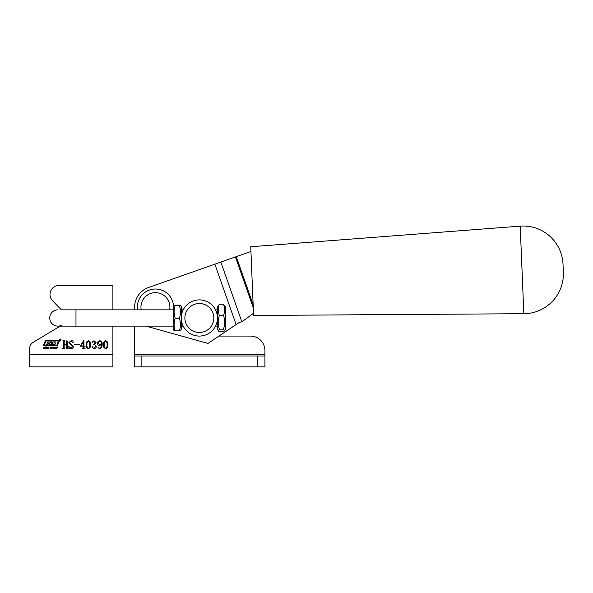 <?xml version="1.0" encoding="UTF-8"?>
<svg xmlns="http://www.w3.org/2000/svg" width="593" height="593" viewBox="0 0 593 593"><rect width="100%" height="100%" fill="white"/><g stroke="black" fill="none" stroke-linecap="round" stroke-linejoin="round"><path stroke-width="0.89" d="M257.681 355.993L141.86 355.993L141.86 366.852L257.681 366.852L257.681 355.993L264.923 355.993L264.923 350.559L264.923 354.184L134.618 354.184L134.618 355.993L141.86 355.993M218.698 336.083L250.446 336.083A14.477 14.477 0 0 1 264.923 350.559M134.618 307.13L134.618 309.842M134.618 326.128L134.618 354.184M264.923 355.993L264.923 366.852L257.681 366.852M141.86 366.852L134.618 366.852L134.618 355.993M60.115 339.026A0.845 0.845 0 0 0 59.263 339.871A0.845 0.845 0 0 0 60.115 340.723A0.845 0.845 0 0 0 60.96 339.871A0.845 0.845 0 0 0 60.115 339.026M60.115 340.597A0.726 0.726 0 0 0 60.842 339.871A0.726 0.726 0 0 0 60.115 339.144A0.726 0.726 0 0 0 59.382 339.871A0.726 0.726 0 0 0 60.115 340.597M45.283 340.901L43.6 344.867A0.726 0.726 0 0 0 44.267 345.875L56.505 345.875A1.208 1.208 0 0 0 57.617 345.141L59.241 341.323A0.726 0.726 0 0 0 58.574 340.308L46.18 340.308A0.971 0.971 0 0 0 45.283 340.901M54.274 348.854L53.77 347.883L54.297 347.142L55.46 347.142L55.483 347.883L54.274 348.854M50.516 347.832L50.679 347.068L51.702 347.09L51.732 347.498L50.724 347.416L51.472 348.009L51.206 348.699L50.071 348.662L50.079 348.202L51.161 348.35L50.516 347.832M45.743 348.284L46.684 346.905L46.765 348.847L45.743 348.284M67.921 341.16L67.476 341.516L67.476 347.832L68.113 348.506L66.097 348.506L66.735 347.839L66.735 344.674L64.177 344.674L64.177 347.839L64.815 348.506L62.799 348.506L63.436 347.832L63.436 341.516L62.799 340.842L64.815 340.842L64.177 341.516L64.177 344.355L66.735 344.355L66.735 341.516L66.097 340.842L67.921 341.16M79.395 344.355L74.392 344.674L79.395 344.355M88.409 340.738C90.106 341.353 90.862 342.658 90.677 344.652C90.862 346.653 90.106 347.972 88.409 348.61C86.682 347.987 85.911 346.668 86.096 344.652C85.933 342.65 86.704 341.346 88.409 340.738M99.409 348.291C100.884 347.565 101.522 346.26 101.314 344.377L99.542 345.63C98.179 345.474 97.526 344.681 97.593 343.251C97.608 341.731 98.349 340.893 99.817 340.738C101.544 341.145 102.33 342.309 102.166 344.244C102.337 346.542 101.425 348.002 99.431 348.61L98.015 347.646L98.46 347.12L99.409 348.291M60.145 326.128L33.164 342.339A7.242 7.242 0 0 0 29.65 348.543L29.65 366.852L112.9 366.852L112.9 326.128M112.9 309.842L112.9 285.411L59.063 285.411A9.051 9.051 0 0 0 52.555 300.747L61.338 309.842L52.555 300.747M105.65 340.738C107.34 341.353 108.096 342.658 107.911 344.652C108.096 346.653 107.34 347.972 105.65 348.61C103.923 347.987 103.152 346.668 103.338 344.652C103.167 342.65 103.938 341.346 105.65 340.738M95.999 342.495L94.583 344.34L96.318 346.453C96.148 347.846 95.354 348.565 93.931 348.61L91.952 347.15L92.456 346.482L92.73 347.676L93.82 348.291L95.466 346.364C95.391 345.119 94.717 344.518 93.442 344.57L95.147 342.628L93.761 341.057L92.73 341.716L92.53 342.865L92.056 342.243L94.005 340.738L95.999 342.495M85.162 346.201L83.954 346.201L83.954 347.683L85.029 348.536L82.064 348.536L83.235 347.683L83.235 346.201L80.225 346.201L83.502 340.775L83.954 340.775L83.954 345.934L85.162 346.201M71.167 348.291L72.694 346.542L68.862 342.628L71.049 340.738L72.961 340.738L73.117 342.561L70.975 341.057L69.5 342.539L73.332 346.542C73.206 347.869 72.472 348.558 71.138 348.61L69.129 348.61L68.758 346.364L71.167 348.291M43.637 348.847L43.964 346.927L44.03 347.713L44.831 347.713L45.446 346.927L44.786 348.847L44.742 347.98L43.941 347.98L43.637 348.847M47.774 348.854L47.27 347.883L47.796 347.142L48.96 347.142L48.982 347.883L47.774 348.854M51.954 348.847L52.28 346.927L52.347 347.713L53.148 347.713L53.763 346.927L53.103 348.847L53.059 347.98L52.258 347.98L51.954 348.847M55.705 348.684L56.15 346.927L56.298 348.61L57.632 346.927L56.854 348.684L55.705 348.684M112.9 285.411L59.063 285.411M107.059 344.652C107.289 343.028 106.822 341.827 105.65 341.057C104.487 341.857 103.997 343.05 104.19 344.652C103.983 346.275 104.472 347.483 105.65 348.291C106.814 347.498 107.289 346.282 107.059 344.652M99.802 341.057L98.334 343.199L99.668 345.208L101.314 343.421C101.44 342.124 100.936 341.338 99.802 341.057M89.825 344.652C90.054 343.028 89.58 341.827 88.409 341.057C87.245 341.857 86.756 343.05 86.949 344.652C86.741 346.275 87.23 347.483 88.409 348.291C89.58 347.498 90.047 346.282 89.825 344.652M83.235 341.894L80.633 345.934L83.235 345.934L83.235 341.894M46.41 348.017L46.402 347.32L45.92 348.017L46.41 348.017M48.656 347.328L47.974 347.328L47.588 348.439L48.27 348.439L48.656 347.328M55.156 347.328L54.474 347.328L54.089 348.439L54.771 348.439L55.156 347.328M44.238 345.052L56.261 345.393A0.726 0.726 0 0 0 56.928 344.948L58.262 340.968L46.298 340.968A0.482 0.482 0 0 0 45.854 341.264L44.238 345.052M55.119 344.222A0.482 0.482 0 0 0 55.216 343.443L54.237 342.265L56.016 341.946L53.518 341.946A1.697 1.697 0 0 0 52.48 342.294A0.482 0.482 0 0 0 52.451 343.036L53.377 344.162L51.117 344.162L51.91 341.924L50.531 341.924L50.012 342.924L48.893 342.924L49.145 341.924L47.766 341.924L46.662 344.437L48.048 344.437L48.641 343.258L49.76 343.258L49.427 344.437L54.297 344.437A1.697 1.697 0 0 0 55.119 344.222M60.056 339.426L60.13 339.819L60.056 339.426M59.849 339.426L60.464 340.315L60.123 339.856L59.849 340.315L59.849 339.426M563.35 272.246L563.35 272.246A39.813 39.813 0 0 1 523.827 313.712L520.202 226.148A39.813 39.813 0 0 1 563.016 264.204L563.35 272.246M523.827 313.712L253.589 315.469L250.743 246.762L520.202 226.148M148.524 287.494L214.866 264.167L148.524 287.494A20.814 20.814 0 0 0 134.796 309.842M253.5 313.267L242.485 321.428L238.912 322.688M250.935 251.484L220.848 262.062L241.803 321.673M146.945 326.128A20.814 20.814 0 0 0 149.821 327.173L207.958 343.429L238.92 322.681M235.999 324.252L214.866 264.167L220.848 262.062M155.433 289.028A18.101 18.101 0 0 0 137.539 309.842A18.101 18.101 0 0 1 155.433 289.028A18.101 18.101 0 0 1 173.512 306.299M199.352 303.505A14.477 14.477 0 0 0 184.875 317.989A14.477 14.477 0 0 0 199.352 332.465A14.477 14.477 0 0 0 213.828 317.989A14.477 14.477 0 0 0 199.352 303.505M199.352 336.083A18.101 18.101 0 0 1 181.258 317.989A18.101 18.101 0 0 1 199.352 299.888A18.101 18.101 0 0 1 217.453 317.989A18.101 18.101 0 0 1 199.352 336.083M62.08 324.964A8.146 8.146 0 0 1 49.738 317.989A8.146 8.146 0 0 1 57.884 309.842A8.146 8.146 0 0 0 49.738 317.989A8.146 8.146 0 0 1 57.884 309.842A8.146 8.146 0 0 0 49.738 317.989M180.472 330.657L181.258 329.3L181.258 306.677L180.472 305.313M175.209 330.471C173.719 330.59 173.719 330.709 175.209 330.827C173.719 326.676 173.719 322.51 175.209 318.337C173.719 314.068 173.719 309.791 175.209 305.499C173.719 305.38 173.719 305.262 175.209 305.143L179.338 305.143C180.828 305.262 180.828 305.38 179.338 305.499C180.828 309.768 180.828 314.045 179.338 318.337C180.828 322.488 180.828 326.654 179.338 330.827C180.828 330.709 180.828 330.59 179.338 330.471M179.338 305.143C180.828 305.262 180.828 305.38 179.338 305.499L175.209 305.499C173.719 305.38 173.719 305.262 175.209 305.143M174.075 330.657L173.289 329.3L173.289 306.677L174.075 305.313M175.209 330.827L179.338 330.827M175.209 318.337L179.338 318.337M224.517 330.85L225.414 329.3L225.414 306.677L223.502 304.231C224.984 307.952 224.984 311.688 223.502 315.424C224.984 319.998 224.984 324.586 223.502 329.182L224.517 330.85L223.502 331.739L219.366 331.739L218.35 330.85L219.366 329.182L223.502 329.182M218.35 330.85L217.453 329.3L217.453 306.677L219.366 304.231L223.502 304.231M219.366 329.182C217.883 324.608 217.883 320.02 219.366 315.424C217.883 311.703 217.883 307.975 219.366 304.231M219.366 315.424L223.502 315.424M112.9 354.184L29.65 354.184M235.421 256.939L253.27 307.7M236.273 256.636L253.137 304.609M169.65 309.842A14.477 14.477 0 0 0 155.433 292.645A14.477 14.477 0 0 0 141.208 309.842M57.884 326.128L75.978 326.128L75.978 309.842L173.289 309.842M181.258 309.842L183.193 309.842M215.518 309.842L217.453 309.842M61.338 309.842L75.978 309.842M75.978 326.128L173.289 326.128M181.258 326.128L183.193 326.128M215.518 326.128L217.453 326.128"/></g></svg>
